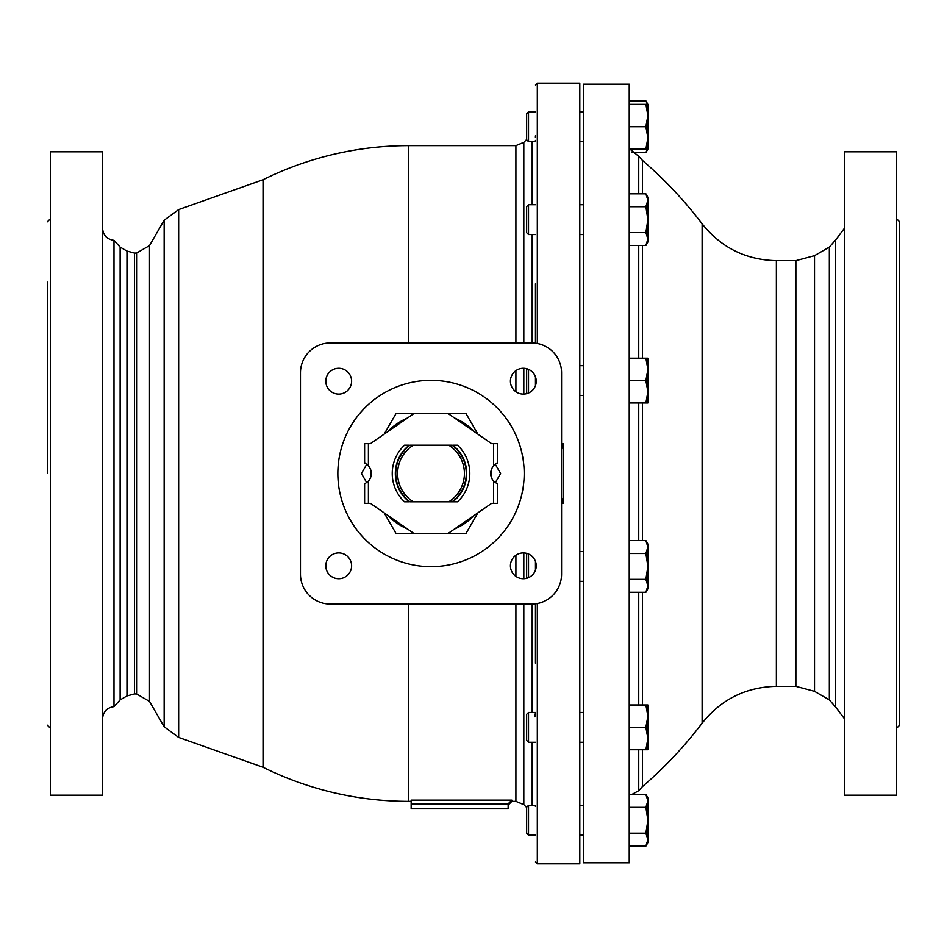 <?xml version="1.0" encoding="UTF-8"?>
<svg xmlns="http://www.w3.org/2000/svg" width="947" height="947" viewBox="0 0 947 947"><rect width="100%" height="100%" fill="white"/><g stroke="black" fill="none" stroke-linecap="round" stroke-linejoin="round"><path stroke-width="1.42" d="M899.65 473.5L899.65 725.177L896.667 728.16M896.667 218.84L899.65 221.823L899.65 725.177M47.35 473.5L47.35 282.147M528.521 577.623L528.521 553.995M526.65 553.368L526.65 578.274M645.878 592.266L647.878 588.797L647.878 544.04L645.878 540.571L647.878 547.035L645.878 553.498L647.878 566.424L645.878 579.339L647.878 585.802L645.878 592.266L629.222 592.266M645.878 579.339L629.222 579.339M645.878 553.498L629.222 553.498M645.878 540.571L629.222 540.571M535.043 805.376L535.457 806.501M535.457 712.558L535.304 713.292M535.102 714.393L534.948 716.808M535.457 135.788L535.398 137.173M535.457 140.428L535.102 141.648L528.521 141.648L528.521 111.805L535.457 111.805L528.521 111.805L526.65 113.664L526.65 139.777L528.521 141.648M535.457 742.282L528.521 742.282L528.521 712.44L535.457 712.44M528.521 712.44L526.65 714.298L526.65 740.412L528.521 742.282M645.878 749.74L647.878 749.74L647.878 738.553L645.878 749.74L629.222 749.74M645.878 727.355L647.878 738.553L647.878 716.169L645.878 727.355L629.222 727.355M645.878 704.982L647.878 716.169L647.878 704.982L629.222 704.982M535.457 561.405L535.457 570.212M535.457 603.819L535.457 663.22M535.457 283.78L535.457 343.181M535.457 376.788L535.457 385.595M528.521 805.352L526.65 807.223L526.65 833.336L528.521 835.195L535.457 835.195L528.521 835.195L528.521 805.352L535.102 805.352M645.878 794.438L647.878 800.902L647.878 797.895L645.878 794.438L629.222 794.438M645.878 846.121L647.878 842.652L647.878 800.902L645.878 807.353L647.878 820.28L645.878 833.194L647.878 839.658L645.878 846.121L629.222 846.121M645.878 833.194L629.222 833.194M645.878 807.353L629.222 807.353M647.417 149.105L645.878 152.562L631.933 152.562M647.878 104.348L645.878 104.348L647.878 115.534L647.878 104.348L645.878 100.879L647.417 104.348M645.878 100.879L629.222 100.879M629.222 149.105L647.878 149.105L647.878 137.907L645.878 149.105M645.878 126.72L647.878 137.907L647.878 115.534L645.878 126.72L629.222 126.72M645.878 104.348L629.222 104.348M535.457 234.56L528.521 234.56L528.521 204.718L535.457 204.718M528.521 204.718L526.65 206.588L526.65 232.702L528.521 234.56M629.222 245.486L645.878 245.486L647.878 239.023L647.878 219.645L645.878 232.56L629.222 232.56M645.878 206.718L647.878 219.645L647.878 200.255L645.878 206.718L629.222 206.718M645.878 193.804L647.878 200.255L647.878 197.26L645.878 193.804L629.222 193.804M645.878 245.486L647.878 242.018L647.878 239.023L645.878 232.56M629.222 473.5L629.222 84.188L583.53 84.188L583.53 862.812L629.222 862.812L629.222 473.5M814.527 255.666L795.871 260.662L795.871 686.338L814.527 691.334L814.527 255.666L829.335 247.108L829.335 699.892L835.656 707.089L835.656 239.911L844.452 228.251M844.452 151.792L844.452 795.208L896.667 795.208L896.667 151.792L844.452 151.792M638.74 402.96L638.74 540.571M638.74 592.266L638.74 704.982M638.74 749.74L638.74 790.674L631.933 794.438M629.909 149.105L638.74 156.326L638.74 193.804M638.74 245.486L638.74 358.203M776.374 260.662C745.869 259.952 721.117 247.664 702.106 223.8L702.106 723.2C721.117 699.336 745.869 687.048 776.374 686.338L776.374 260.662L795.871 260.662M638.74 790.674L642.421 786.614L642.421 749.74M642.421 704.982L642.421 592.266M642.421 540.571L642.421 402.96M642.421 358.203L642.421 245.486M642.421 193.804L642.421 160.386L638.74 156.326M409.282 445.197L404.511 445.197A38.768 38.768 0 0 0 404.511 501.803L409.282 501.803A35.69 35.69 0 0 1 409.282 445.197M452.027 445.197L410.004 445.197A35.252 35.252 0 0 0 410.004 501.803L457.519 501.803A38.768 38.768 0 0 0 457.519 445.197L452.749 445.197A35.69 35.69 0 0 1 452.749 501.803L452.027 501.803A35.252 35.252 0 0 0 452.027 445.197M413.306 501.803A33.382 33.382 0 0 1 413.306 445.197M448.724 445.197A33.382 33.382 0 0 1 448.724 501.803M537.316 603.523L537.316 863.842L579.801 863.842L579.801 83.158L537.316 83.158L535.457 85.017M508.137 808.821L411.152 808.821L411.152 803.849L508.148 803.849L508.137 808.821M330.302 604.044A29.842 29.842 0 0 1 300.471 574.213L300.471 372.787A29.842 29.842 0 0 1 330.302 342.956L531.729 342.956A29.842 29.842 0 0 1 561.559 372.787L561.559 574.213A29.842 29.842 0 0 1 531.729 604.044L330.302 604.044M536.227 381.191A12.903 12.903 0 0 1 516.873 392.366A12.903 12.903 0 0 1 516.873 370.017A12.903 12.903 0 0 1 536.227 381.191M338.706 368.288A12.903 12.903 0 0 1 349.881 387.643A12.903 12.903 0 0 1 327.532 387.643A12.903 12.903 0 0 1 338.706 368.288M325.804 565.809A12.903 12.903 0 0 1 345.158 554.634A12.903 12.903 0 0 1 345.158 576.983A12.903 12.903 0 0 1 325.804 565.809M523.324 578.712A12.903 12.903 0 0 1 512.149 559.357A12.903 12.903 0 0 1 534.499 559.357A12.903 12.903 0 0 1 523.324 578.712M524.176 473.5A93.161 93.161 0 0 0 384.435 392.816A93.161 93.161 0 0 0 384.435 554.184A93.161 93.161 0 0 0 524.176 473.5M102.548 228.251C103.176 235.306 106.999 239.342 113.995 240.36L113.995 706.64C106.999 707.658 103.176 711.694 102.548 718.749M102.548 473.5L102.548 151.792L50.333 151.792L50.333 795.208L102.548 795.208L102.548 473.5M561.559 502.585L563.429 503.2L561.571 497.755A3.729 3.717 90 0 1 561.559 497.933M561.559 503.2L563.429 503.2L563.429 443.8L561.571 449.245A3.729 3.717 -90 0 0 561.559 449.067M561.559 443.8L563.429 443.8L561.559 444.415M515.902 604.044L515.902 801.363L511.865 801.363L511.865 800.132L508.148 803.849M511.865 800.132L411.152 800.132L411.152 803.849M149.508 701.407L136.581 693.938L136.581 253.062L149.508 245.593L149.508 701.407L164.151 726.763L178.652 737.417L263.029 767.259L263.029 179.741A327.863 327.863 0 0 1 408.631 145.637L408.631 342.956M583.53 395.503L579.801 395.503M526.65 368.726L526.662 393.644M528.521 393.005L528.521 369.377M645.878 402.96L647.878 402.96L647.878 358.203L645.878 358.203L647.878 369.389L645.878 380.576L647.878 391.774L645.878 402.96L629.222 402.96M645.878 380.576L629.222 380.576M645.878 358.203L629.222 358.203M364.832 443.658L370.407 443.658L414.23 413.354L447.801 413.354L491.623 443.658L497.199 443.658M364.82 462.74L368.407 465.948A11.186 11.186 0 0 1 368.407 481.052L364.619 483.964L364.619 503.342L370.407 503.342L414.23 533.646L447.801 533.646L491.623 503.342L497.412 503.342L497.412 483.964L493.624 481.052A11.186 11.186 0 0 1 493.624 465.948L497.211 462.74M491.197 470.197A60.265 60.265 0 0 1 491.197 476.803M474.625 515.097A60.265 60.265 0 0 1 454.536 528.982M434.839 533.646A60.265 60.265 0 0 1 427.192 533.646M407.494 528.982A60.265 60.265 0 0 1 387.406 515.097M370.833 476.803A60.265 60.265 0 0 1 370.833 470.197M387.406 431.903A60.265 60.265 0 0 1 407.494 418.018M427.192 413.354A60.265 60.265 0 0 1 434.839 413.354M454.536 418.018A60.265 60.265 0 0 1 474.625 431.903M384.139 512.836L396.225 533.765L465.806 533.765L477.892 512.836M366.536 464.657L361.423 473.5L366.536 482.343M495.494 482.343L500.608 473.5L495.494 464.657M477.892 434.164L465.806 413.235L396.225 413.235L384.139 434.164M532.178 604.044L532.178 712.44M532.178 742.282L532.178 805.352M532.178 141.648L532.178 204.718M532.178 234.56L532.178 342.956M523.809 394.082L523.809 368.3M523.809 342.956L523.809 142.358L526.65 139.517M526.65 807.483L523.809 804.642L523.809 604.044M523.809 578.7L523.809 552.918M515.902 555.262L515.902 576.356M523.809 142.358L515.902 145.637L515.902 342.956M515.902 370.644L515.902 391.738M411.152 801.363L408.631 801.363L408.631 604.044M537.316 343.477L537.316 83.158M136.581 693.938L134.427 693.938L134.427 253.062L126.969 251.062L126.969 695.938L120.127 699.892L120.127 247.108L126.969 251.062M164.151 726.763L164.151 220.237L178.652 209.583L263.029 179.741M178.652 737.417L178.652 209.583M368.407 465.948L368.407 443.658M368.407 503.342L368.407 481.052M493.624 503.342L493.624 481.052M493.624 465.948L493.624 443.658M583.53 551.497L579.801 551.497M583.53 581.34L579.801 581.34M583.53 712.44L579.801 712.44M583.53 742.282L579.801 742.282M583.53 805.352L579.801 805.352M583.53 835.195L579.801 835.195L583.53 835.195M526.65 833.336L528.521 835.195M583.53 111.805L579.801 111.805L583.53 111.805M647.878 149.105L645.878 152.562M583.53 141.648L579.801 141.648M526.65 113.664L528.521 111.805M583.53 204.718L579.801 204.718M583.53 234.56L579.801 234.56M835.656 707.089L844.452 718.749M776.374 686.338L795.871 686.338M642.421 786.614A412.904 412.904 0 0 0 702.106 723.2M702.106 223.8A412.904 412.904 0 0 0 642.421 160.386M814.527 691.334L829.335 699.892M829.335 247.108L835.656 239.911M523.809 804.642L515.902 801.363M47.35 221.823L50.333 218.84M47.35 725.177L50.333 728.16M515.902 145.637L408.631 145.637M511.865 801.363L508.137 805.092M537.316 863.842L535.457 861.983M263.029 767.259A327.863 327.863 0 0 0 408.631 801.363M136.581 253.062L134.427 253.062M149.508 245.593L164.151 220.237M134.427 693.938L126.969 695.938M113.995 706.64L120.127 699.892M113.995 240.36L120.127 247.108M583.53 365.66L579.801 365.66M364.619 443.658L364.619 463.036M497.412 463.036L497.412 443.658"/></g></svg>

